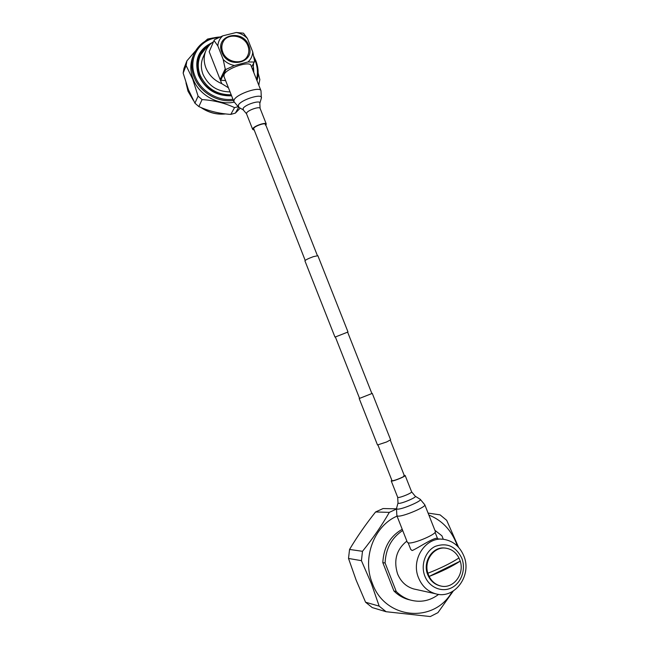<?xml version="1.0" encoding="UTF-8"?>
<svg xmlns="http://www.w3.org/2000/svg" width="649" height="649" viewBox="0 0 649 649"><rect width="100%" height="100%" fill="white"/><g stroke="black" fill="none" stroke-linecap="round" stroke-linejoin="round"><path stroke-width="0.97" d="M347.629 332.142L335.371 336.977M347.978 331.907L317.88 255.722L313.402 256.639C308.372 258.489 305.541 259.884 304.916 260.833L304.925 260.849M347.564 331.98L371.885 393.537L359.578 398.381M371.861 393.472L372.275 393.391L390.617 439.811L386.577 441.985L377.499 444.979L359.197 398.543L359.554 398.316M372.275 393.391L359.197 398.543M265.352 125.046L265.53 124.332C265.246 122.434 254.887 125.971 253.589 128.413L305.2 260.427M265.847 125.143L266.285 124.032C265.968 121.898 254.311 125.882 252.85 128.624L252.672 129.394L253.759 129.946M260.971 90.706L251.033 65.59C250.092 60.414 226.574 68.177 224.124 74.505L223.937 76.371M377.953 445.003L391.996 480.633L392.483 480.731C394.795 480.722 405.106 476.407 404.368 475.758L403.856 475.66M391.842 480.236L391.225 480.933L391.769 481.055C394.357 481.047 405.974 476.188 405.146 475.457L404.222 475.376M407.369 542.353L408.546 542.945C414.03 543.935 437.434 533.827 435.325 531.401L424.803 504.8M453.262 591.061L437.929 612.656L430.295 616.55L386.09 611.715L372.226 607.578L365.565 602.215L356.123 580.084L348.513 558.448L349.551 549.443C357.128 536.707 365.809 524.222 375.584 511.964L383.064 508.556L396.425 508.824M458.965 557.962C450.779 563.267 440.411 568.362 427.861 573.237C423.537 560.355 434.424 545.841 446.334 548.251C451.891 549.289 456.101 552.526 458.965 557.962L460.222 561.134C464.798 574.397 452.929 589.527 440.468 585.917C435.495 584.571 431.715 581.415 429.127 576.45C441.588 571.615 451.947 566.512 460.222 561.134L429.127 576.45L427.861 573.237M440.793 585.99L439.771 585.779C434.222 584.238 430.214 580.563 427.756 574.754C422.158 561.88 432.851 545.882 445.271 548.121M424.876 576.166C429.208 587.386 441.839 592.797 451.639 587.759C461.504 582.883 466.16 568.978 461.731 558.043C455.703 546.239 446.885 542.353 435.276 546.369C425.363 551.025 420.406 565.019 424.876 576.166M410.752 549.403L412.115 550.547C416.317 549.192 436.55 535.393 437.637 538.824L441.977 539.214M418.564 577.918C410.452 559.187 426.109 536.05 444.062 539.4C453.172 541.006 459.735 546.45 463.743 555.731C472.44 575.217 454.681 599.757 435.544 593.77C427.699 591.45 422.037 586.161 418.564 577.918M406.866 541.088C396.498 549.419 393.399 560.363 397.577 573.911C400.855 581.723 406.233 586.737 413.721 588.951L415.555 589.357M443.308 539.311L441.928 535.814L434.887 530.298M402.713 530.517C391.647 537.778 385.774 548.608 385.092 562.999L396.271 591.539C400.352 595.604 405.025 598.427 410.298 600.017C420.552 602.767 429.995 600.885 438.643 594.37M385.092 562.999L382.813 562.618L393.919 590.979L396.271 591.539M393.919 590.979C397.975 595.019 402.623 597.826 407.864 599.408L410.363 600.033M402.226 529.284C390.098 536.236 383.624 547.342 382.813 562.618M387.234 573.919L388.654 577.537M452.069 591.75C434.238 623.876 385.052 619.568 372.331 583.289C361.874 557.97 374.157 525.747 397.05 516.133M428.851 515.038C441.458 520.044 450.56 529.268 456.158 542.71L457.35 546.036M386.09 611.715L379.186 606.15L371.374 583.621L361.428 560.671L362.491 551.309C372.948 538.321 381.888 525.341 389.311 512.377L396.361 509.076M428.072 513.075L440.111 514.876L446.699 520.336L458.575 547.31M365.565 602.215L379.186 606.15M389.311 512.377L375.584 511.964M349.551 549.443L362.491 551.309M361.428 560.671L348.513 558.448M209.205 45.373C204.751 47.856 201.466 51.385 199.365 55.96C196.696 62.15 196.647 68.672 199.219 75.519C201.052 80.127 203.908 84.143 207.777 87.55C215.03 93.634 222.923 96.271 231.458 95.46M253.094 69.889L253.151 70.944M231.19 94.786C216.807 94.916 206.447 88.361 200.119 75.13C197.572 68.323 197.62 61.85 200.281 55.709C202.115 51.717 204.889 48.505 208.605 46.095M198.553 73.637C197.036 67.812 197.41 62.328 199.673 57.177L199.738 57.031M198.918 57.023L206.033 48.01M214.008 40.506L217.837 45.884C218.137 41.804 219.776 38.461 222.753 35.841L214.373 39.767L209.189 51.709L220.108 79.47L225.211 68.94L226.039 69.378L220.774 80.192L220.108 79.47M243.497 33.188L236.317 32.482C240.601 33.302 244.3 35.297 247.423 38.469L243.497 33.188M254.27 62.02L254.619 61.282L252.761 51.944C252.493 55.984 250.903 59.327 247.983 61.971L254.27 62.02L251.577 66.985M221.869 52.358C214.446 35.111 242.702 28.199 248.77 45.535C256.306 62.523 228.148 69.922 221.869 52.358M222.721 42.793C221.325 45.86 221.277 49.113 222.566 52.553C226.233 63.131 242.645 65.768 247.188 56.633L247.472 56.09M225.211 68.94L223.207 59.513C226.379 62.718 230.127 64.713 234.451 65.492L226.039 69.378M220.774 80.192L225.609 80.614M220.125 79.478L221.771 83.664L228.44 87.793M230.046 91.89C217.488 91.744 208.483 85.903 203.015 74.375C200.728 68.275 200.792 62.482 203.21 56.99L205.571 51.393M253.629 63.204L252.956 70.449M221.771 83.664C214.251 80.435 208.954 75.162 205.887 67.837C203.559 61.647 203.624 55.765 206.074 50.2C207.729 46.663 210.203 43.824 213.505 41.682M252.761 51.944L247.423 38.469M236.317 32.482L222.753 35.841M217.837 45.884L223.207 59.513M234.451 65.492L247.983 61.971M222.761 52.131C221.447 48.634 221.52 45.341 222.972 42.25C227.191 32.491 244.178 34.973 247.894 45.755C249.297 49.494 249.135 52.983 247.399 56.212C242.856 65.354 226.436 62.718 222.761 52.131M253.516 67.569L253.832 72.68M231.596 95.809C216.32 96.255 205.295 89.432 198.513 75.357C193.97 60.13 198.464 49.251 212.02 42.737M234.119 102.169C218.194 105.665 198.983 94.957 193.094 79.048C190.076 71.009 190.092 63.342 193.134 56.041L193.41 55.352M213.05 37.942L207.575 39.054L205.084 41.236M195.527 50.849L186.904 60.86L183.943 68.494L183.156 73.102L186.109 65.549L186.904 60.86M186.109 65.549L192.753 79.251L198.083 96.141L194.919 103.175L188.397 89.635L183.156 73.102M240.235 108.132L235.376 113.113L230.793 114.394C219.321 113.68 208.67 111.068 198.837 106.566L194.919 103.175M198.837 106.566L202.074 99.589L198.083 96.141M237.956 106.752L234.557 107.62L230.793 114.394M235.376 113.113L238.702 107.231M258.14 73.021L259.843 79.6L258.7 84.97M202.074 99.589C213.951 100.335 224.781 103.013 234.557 107.62M258.61 84.743L259.146 84.208M266.268 123.991L260.103 108.391C259.738 106.136 248.072 110.07 246.669 112.934L246.523 113.786M259.803 103.442L259.827 103.378C261.296 99.532 245.054 104.448 243.099 108.464L243.424 110.014M261.32 98.267L261.344 98.177C263.421 92.791 240.957 99.557 238.337 105.146L238.824 107.296M260.087 108.351L259.827 103.378L261.344 98.177L261.003 90.803C260.233 86.025 236.715 93.91 234.111 99.849L233.867 101.593M397.683 497.304L398.243 497.483C400.895 497.613 412.504 492.705 411.62 491.837L405.154 475.474M396.872 515.695L396.482 508.581L398.007 502.991L398.713 503.373C402.25 503.592 417.591 496.931 415.23 496.209L411.62 491.837M396.482 508.581L397.439 509.141C402.307 509.53 423.505 500.29 420.154 499.259L415.295 496.25M407.385 542.41L396.888 515.736L397.991 516.133C403.297 516.693 426.709 506.731 424.779 504.752L420.244 499.316M232.95 99.265C217.804 101.406 200.549 91.038 195.033 76.266C187.447 58.232 199.868 38.494 218.778 37.601M254.059 58.118L255.179 60.633C257.637 66.985 258.083 73.256 256.509 79.438M233.413 100.441C217.764 102.899 199.714 92.215 194.002 76.874C190.976 68.802 190.984 61.103 194.043 53.77C199.138 43.288 207.842 37.691 220.149 36.969M193.199 100.092L188.023 91.128L185.995 82.902M225.365 113.9C216.855 114.759 208.816 112.666 201.247 107.62M255.795 60.803C258.407 67.553 258.805 74.181 257.004 80.695M334.957 337.042L304.916 260.833M359.578 398.389L335.306 336.815M404.53 476.155L390.3 440.152M317.393 255.601L265.19 123.48M223.905 76.274L233.835 101.504L238.572 107.15L243.245 109.908L246.506 113.745L252.672 129.394M398.007 502.991L397.691 497.329L391.225 480.933M440.468 585.917L439.771 585.779M435.09 532.35L437.653 538.824M408.18 542.889L410.793 549.516M435.544 593.77L413.721 588.951M410.298 600.017L407.864 599.408M257.012 80.703C258.837 74.14 258.44 67.464 255.82 60.673L253.71 56.268M185.971 82.821L188.015 91.225L193.37 100.417M225.601 113.924C216.847 114.881 208.613 112.731 200.89 107.466M199.365 55.96L199.032 56.763"/></g></svg>
